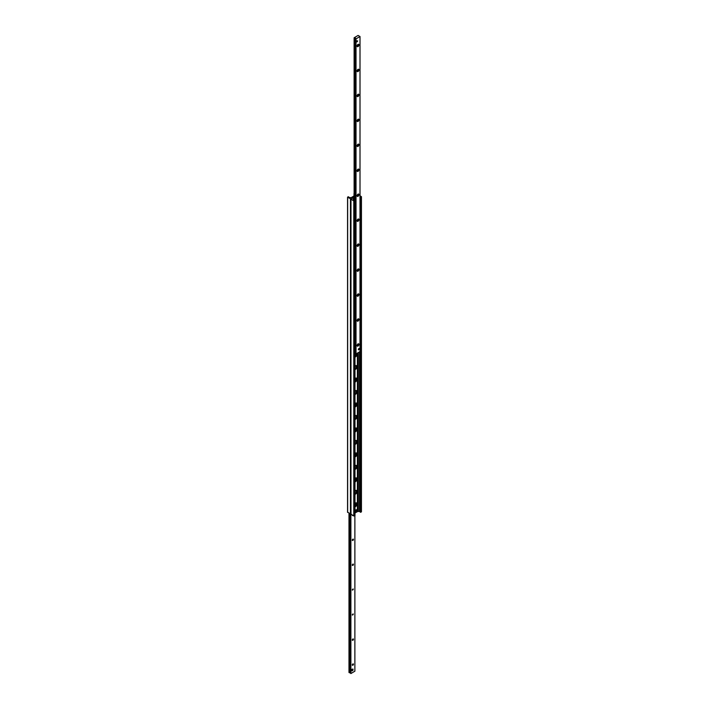 <?xml version="1.0" encoding="UTF-8"?>
<svg xmlns="http://www.w3.org/2000/svg" width="709" height="709" viewBox="0 0 709 709"><rect width="100%" height="100%" fill="white"/><g stroke="black" fill="none" stroke-linecap="round" stroke-linejoin="round"><path stroke-width="1.06" d="M354.987 356.556A2.1 1.214 120 0 0 355.714 355.953M356.37 354.819A2.1 1.214 120 0 0 356.503 353.658M356.822 353.472A2.1 1.214 -60 0 1 356.716 355.581A2.1 1.214 -60 0 1 354.987 357.044M354.987 369.034A2.1 1.214 120 0 0 355.599 368.565M356.423 367.138A2.1 1.214 120 0 0 356.326 365.684M354.987 366.376A2.1 1.214 -60 0 1 356.627 365.782A2.1 1.214 -60 0 1 356.804 367.865A2.1 1.214 -60 0 1 354.987 369.522M354.987 381.513A2.1 1.214 120 0 0 355.714 380.91M356.37 379.785A2.1 1.214 120 0 0 356.326 378.163M354.987 378.854A2.1 1.214 -60 0 1 356.627 378.26A2.1 1.214 -60 0 1 356.804 380.343A2.1 1.214 -60 0 1 354.987 382M354.987 393.991A2.1 1.214 120 0 0 355.599 393.522M356.423 392.095A2.1 1.214 120 0 0 356.326 390.65M354.987 391.333A2.1 1.214 -60 0 1 356.627 390.739A2.1 1.214 -60 0 1 356.804 392.821A2.1 1.214 -60 0 1 354.987 394.479M354.987 406.47A2.1 1.214 120 0 0 355.714 405.867M356.37 404.742A2.1 1.214 120 0 0 356.326 403.129M354.987 403.811A2.1 1.214 -60 0 1 356.627 403.217A2.1 1.214 -60 0 1 356.804 405.3A2.1 1.214 -60 0 1 354.987 406.957M354.987 418.957A2.1 1.214 120 0 0 355.599 418.478M356.423 417.052A2.1 1.214 120 0 0 356.326 415.607M354.987 416.289A2.1 1.214 -60 0 1 356.627 415.696A2.1 1.214 -60 0 1 356.804 417.778A2.1 1.214 -60 0 1 354.987 419.436M354.987 431.435A2.1 1.214 120 0 0 355.714 430.833M356.37 429.698A2.1 1.214 120 0 0 356.326 428.085M354.987 428.768A2.1 1.214 -60 0 1 356.627 428.174A2.1 1.214 -60 0 1 356.804 430.257A2.1 1.214 -60 0 1 354.987 431.914M354.987 443.914A2.1 1.214 120 0 0 355.599 443.435M356.423 442.008A2.1 1.214 120 0 0 356.326 440.564M354.987 441.246A2.1 1.214 -60 0 1 356.627 440.661A2.1 1.214 -60 0 1 356.804 442.735A2.1 1.214 -60 0 1 354.987 444.392M354.987 456.392A2.1 1.214 120 0 0 355.714 455.79M356.37 454.655A2.1 1.214 120 0 0 356.326 453.042M354.987 453.725A2.1 1.214 -60 0 1 356.627 453.14A2.1 1.214 -60 0 1 356.804 455.213A2.1 1.214 -60 0 1 354.987 456.871M354.987 468.871A2.1 1.214 120 0 0 355.599 468.392M356.423 466.965A2.1 1.214 120 0 0 356.326 465.521M354.987 466.203A2.1 1.214 -60 0 1 356.627 465.618A2.1 1.214 -60 0 1 356.804 467.692A2.1 1.214 -60 0 1 354.987 469.349M354.987 481.349A2.1 1.214 120 0 0 355.714 480.746M356.37 479.612A2.1 1.214 120 0 0 356.326 477.999M354.987 478.681A2.1 1.214 -60 0 1 356.627 478.096A2.1 1.214 -60 0 1 356.804 480.17A2.1 1.214 -60 0 1 354.987 481.828M354.987 493.827A2.1 1.214 120 0 0 355.599 493.349M356.423 491.922A2.1 1.214 120 0 0 356.326 490.477M354.987 491.16A2.1 1.214 -60 0 1 356.627 490.575A2.1 1.214 -60 0 1 356.804 492.649A2.1 1.214 -60 0 1 354.987 494.306M354.987 506.306A2.1 1.214 120 0 0 355.714 505.703M356.37 504.569A2.1 1.214 120 0 0 356.326 502.956M354.987 503.638A2.1 1.214 -60 0 1 356.627 503.053A2.1 1.214 -60 0 1 356.804 505.127A2.1 1.214 -60 0 1 354.987 506.784M360.021 195.773L361.448 196.685L360.748 197.182L360.021 196.553M357.389 511.552L359.49 511.437L360.748 512.279L361.333 511.623M354.11 198.423L353.215 199.078L353.437 199.832L354.987 200.434L353.773 200.895L350.875 199.14L354.11 197.173L350.99 198.981L347.552 197.217L348.252 196.721L349.51 197.563L351.221 197.598L354.11 195.932A1.188 0.682 -60 0 0 353.569 196.207L353.809 196.331M354.987 513.015L356.503 512.137M350.99 514.078L353.773 515.992L354.899 515.408M347.667 512.155L350.875 514.122M354.101 195.923L354.11 193.335M351.673 670.422L352.435 669.101M352.32 664.927A0.789 0.452 -60 0 1 353.277 663.916A0.789 0.452 -60 0 1 352.488 665.29A0.789 0.452 -60 0 1 352.32 664.927M352.32 639.97A0.789 0.452 -60 0 1 353.277 638.96A0.789 0.452 -60 0 1 352.488 640.333A0.789 0.452 -60 0 1 352.32 639.97M352.32 615.013A0.789 0.452 -60 0 1 353.277 614.003A0.789 0.452 -60 0 1 352.32 615.013M352.32 590.056A0.789 0.452 -60 0 1 353.277 589.046A0.789 0.452 -60 0 1 352.32 590.056M352.32 565.091A0.789 0.452 -60 0 1 353.277 564.089A0.789 0.452 -60 0 1 352.488 565.454A0.789 0.452 -60 0 1 352.32 565.091M352.32 540.134A0.789 0.452 -60 0 1 353.277 539.132A0.789 0.452 -60 0 1 352.488 540.497A0.789 0.452 -60 0 1 352.32 540.134M352.32 515.177A0.789 0.452 -60 0 1 352.32 515.159A0.789 0.452 -60 0 0 352.896 515.487M350.654 673.107L350.893 673.55L354.863 671.193M349.005 672.46L350.645 672.868M350.645 673.133L350.654 514.14L350.645 673.133M359.374 348.872L358.453 349.847L359.374 348.872M357.726 40.971L356.804 41.946L357.726 40.971M357.07 46.032A1.338 0.771 -60 0 1 358.01 44.392A1.338 0.771 -60 0 1 358.958 44.942A1.338 0.771 -60 0 1 358.01 46.581A1.338 0.771 -60 0 1 357.07 46.032M357.097 45.766A0.789 0.452 120 0 0 358.018 44.578A0.789 0.452 120 0 0 357.797 44.552M357.07 70.989A1.338 0.771 -60 0 1 358.01 69.358A1.338 0.771 -60 0 1 358.958 69.899A1.338 0.771 -60 0 1 358.01 71.538A1.338 0.771 -60 0 1 357.07 70.989M357.097 70.723A0.789 0.452 120 0 0 358.018 69.535A0.789 0.452 120 0 0 357.797 69.509M357.07 95.954A1.338 0.771 -60 0 1 358.01 94.315A1.338 0.771 -60 0 1 358.958 94.855A1.338 0.771 -60 0 1 358.01 96.495A1.338 0.771 -60 0 1 357.07 95.954M357.097 95.68A0.789 0.452 120 0 0 358.018 94.501A0.789 0.452 120 0 0 357.797 94.465M357.07 120.911A1.338 0.771 -60 0 1 358.01 119.272A1.338 0.771 -60 0 1 358.958 119.812A1.338 0.771 -60 0 1 358.01 121.452A1.338 0.771 -60 0 1 357.07 120.911M357.097 120.636A0.789 0.452 120 0 0 358.018 119.458A0.789 0.452 120 0 0 357.797 119.422M357.07 145.868A1.338 0.771 -60 0 1 358.01 144.228A1.338 0.771 -60 0 1 358.958 144.778A1.338 0.771 -60 0 1 358.01 146.408A1.338 0.771 -60 0 1 357.07 145.868M357.097 145.602A0.789 0.452 120 0 0 358.018 144.414A0.789 0.452 120 0 0 357.797 144.388M357.07 170.825A1.338 0.771 -60 0 1 358.01 169.185A1.338 0.771 -60 0 1 358.958 169.735A1.338 0.771 -60 0 1 358.01 171.374A1.338 0.771 -60 0 1 357.07 170.825M357.097 170.559A0.789 0.452 120 0 0 358.018 169.371A0.789 0.452 120 0 0 357.797 169.345M357.07 195.781A1.338 0.771 -60 0 1 358.01 194.142A1.338 0.771 -60 0 1 358.958 194.691A1.338 0.771 -60 0 1 358.01 196.331A1.338 0.771 -60 0 1 357.07 195.781M357.097 195.516A0.789 0.452 120 0 0 358.018 194.328A0.789 0.452 120 0 0 357.797 194.301M357.07 220.738A1.338 0.771 -60 0 1 358.01 219.099A1.338 0.771 -60 0 1 358.958 219.648A1.338 0.771 -60 0 1 358.01 221.288A1.338 0.771 -60 0 1 357.07 220.738M357.097 220.472A0.789 0.452 120 0 0 358.018 219.285A0.789 0.452 120 0 0 357.797 219.258M357.07 245.695A1.338 0.771 -60 0 1 358.01 244.064A1.338 0.771 -60 0 1 358.958 244.605A1.338 0.771 -60 0 1 358.01 246.245A1.338 0.771 -60 0 1 357.07 245.695M357.097 245.429A0.789 0.452 120 0 0 358.018 244.242A0.789 0.452 120 0 0 357.797 244.215M357.07 270.661A1.338 0.771 -60 0 1 358.01 269.021A1.338 0.771 -60 0 1 358.958 269.562A1.338 0.771 -60 0 1 358.01 271.201A1.338 0.771 -60 0 1 357.07 270.661M357.097 270.386A0.789 0.452 120 0 0 358.018 269.207A0.789 0.452 120 0 0 357.797 269.172M357.07 295.618A1.338 0.771 -60 0 1 358.01 293.978A1.338 0.771 -60 0 1 358.958 294.519A1.338 0.771 -60 0 1 358.01 296.158A1.338 0.771 -60 0 1 357.07 295.618M357.097 295.343A0.789 0.452 120 0 0 358.018 294.164A0.789 0.452 120 0 0 357.797 294.138M357.07 320.574A1.338 0.771 -60 0 1 358.01 318.935A1.338 0.771 -60 0 1 358.958 319.484A1.338 0.771 -60 0 1 358.01 321.115A1.338 0.771 -60 0 1 357.07 320.574M357.097 320.308A0.789 0.452 120 0 0 358.018 319.121A0.789 0.452 120 0 0 357.797 319.094M357.07 345.531A1.338 0.771 -60 0 1 358.01 343.892A1.338 0.771 -60 0 1 358.958 344.441A1.338 0.771 -60 0 1 358.01 346.081A1.338 0.771 -60 0 1 357.07 345.531M357.097 345.265A0.789 0.452 120 0 0 358.018 344.078A0.789 0.452 120 0 0 357.797 344.051M358.107 35.45L359.995 36.54L356.024 38.835L355.342 37.94L354.11 37.772L358.107 35.45M355.244 353.171L356.024 353.933L359.995 351.575M355.236 353.197L355.244 352.187L355.236 353.197M360.332 199.371L360.119 349.369L360.021 199.052M360.11 196.694L360.021 198.937M360.11 511.792L360.021 349.422M355.501 202.162L355.501 352.036L354.987 352.24M355.28 202.287L355.28 352.16M354.987 509.611A0.957 0.549 -60 0 1 354.987 511.109M357.008 40.794L357.611 40.98L357.132 41.796L356.68 41.379M358.657 348.704L359.117 348.491M359.259 348.819L358.781 349.705L358.329 349.28M351.921 670.927L351.513 669.456L353.002 669.057L353.002 670.297L351.921 670.927L351.921 669.686L353.002 669.057M356.662 510.196A1.188 0.682 120 0 0 355.989 511.535A1.188 0.682 120 0 0 356.272 512.102A1.188 0.682 120 0 0 356.662 512.093L356.414 510.028A1.214 0.7 -60 0 1 356.742 509.842L356.742 511.792A1.214 0.7 -60 0 1 356.716 511.809M356.662 512.093L356.716 512.066A1.108 0.638 -60 0 1 356.095 511.535A1.108 0.638 -60 0 1 356.716 510.285M357.044 510.099A1.108 0.638 -60 0 1 357.664 510.631A1.108 0.638 -60 0 1 357.044 511.871L356.99 511.907M356.742 509.842L356.742 511.792M353.561 196.251L354.349 195.968M355.962 490.513A1.817 1.046 -60 0 1 355.962 490.522A1.817 1.046 120 0 0 355.962 490.513L355.98 490.531A1.817 1.046 120 0 1 356.343 491.523M354.163 468.711C354.589 470.067 357.292 466.93 355.98 465.565L355.962 465.556A1.817 1.046 120 0 0 355.962 465.556L355.962 465.556A1.817 1.046 120 0 1 356.343 466.566M354.163 443.754C354.589 445.11 357.292 441.973 355.98 440.608L355.962 440.599A1.817 1.046 120 0 0 355.962 440.599L355.962 440.599A1.817 1.046 120 0 1 356.343 441.61M354.163 418.797C354.589 420.153 357.292 417.016 355.98 415.651L355.962 415.642A1.817 1.046 120 0 0 355.962 415.642L355.962 415.642A1.817 1.046 120 0 1 356.343 416.653M354.163 393.841C354.589 395.197 357.292 392.05 355.98 390.694L355.962 390.686A1.817 1.046 120 0 0 355.962 390.686L355.962 390.686A1.817 1.046 120 0 1 356.343 391.696M354.987 505.544A1.001 0.576 120 0 0 356.29 504.188A1.001 0.576 120 0 0 354.987 505.074M354.987 480.587A1.001 0.576 120 0 0 356.29 479.231A1.001 0.576 120 0 0 354.987 480.108M354.987 455.63A1.001 0.576 120 0 0 356.29 454.274A1.001 0.576 120 0 0 354.987 455.151M354.987 430.673A1.001 0.576 120 0 0 356.29 429.317A1.001 0.576 120 0 0 354.987 430.195M354.987 405.716A1.001 0.576 120 0 0 356.29 404.36A1.001 0.576 120 0 0 354.987 405.238M354.987 380.76A1.001 0.576 120 0 0 356.29 379.404A1.001 0.576 120 0 0 354.987 380.281M354.987 355.803A1.001 0.576 120 0 0 356.29 354.438A1.001 0.576 120 0 0 354.987 355.324M361.333 511.942L361.333 196.845M360.748 512.279L360.748 197.182M360.234 512.182L360.234 349.307M360.234 199.194L360.234 197.084M359.49 511.437L359.49 351.93M358.284 511.313L358.284 352.63M357.779 511.402L357.779 352.922M357.566 510.152L357.566 353.047M357.513 510.099L357.513 353.073M357.389 509.993L357.389 353.144M353.383 199.654L353.383 198.848M354.89 671.228L354.899 200.558M354.314 515.992L354.314 200.895M353.773 515.992L353.773 200.895M350.99 514.388L350.99 199.291M350.45 514.078L350.45 198.981M347.667 512.465L347.667 197.377M354.863 515.673L354.863 671.255M349.005 513.245L349.005 672.522M349.546 513.555L349.546 672.832M349.581 513.573L349.581 672.841M350.219 513.945L350.219 672.912M350.432 514.069L350.432 672.876M350.76 514.14L350.76 673.523M350.893 514.3L350.893 673.55M359.995 351.637L359.995 36.54M356.024 353.933L356.024 38.835M355.918 353.933L355.918 38.835M355.377 353.623L355.377 352.107M355.377 201.95L355.377 38.525M355.36 353.596L355.36 352.116M355.36 201.914L355.36 38.499M355.244 201.764L355.244 38.126L355.236 201.764M355.032 352.949L355.032 352.267M355.032 201.64L355.032 37.852M354.819 200.275L354.819 37.887M354.172 200.204L354.172 37.816M354.137 200.204L354.137 37.807M357.664 510.693A1.188 0.682 120 0 0 357.46 510.046A1.188 0.682 120 0 0 356.99 510.01M356.104 511.96A1.232 0.709 -60 0 1 355.874 511.925A1.232 0.709 -60 0 1 355.581 511.34A1.232 0.709 -60 0 1 356.14 510.072A1.232 0.709 -60 0 1 357.106 509.789A1.232 0.709 -60 0 1 357.247 509.966M356.485 509.806A1.161 0.665 120 0 0 355.572 511.269A1.161 0.665 120 0 0 355.581 511.384M354.987 491.355A1.436 0.833 -60 0 1 356.352 491.665A1.436 0.833 -60 0 1 354.987 493.553M354.987 466.398A1.436 0.833 -60 0 1 356.352 466.708A1.436 0.833 -60 0 1 354.987 468.596M354.987 441.441A1.436 0.833 -60 0 1 356.352 441.751A1.436 0.833 -60 0 1 354.987 443.639M354.987 416.484A1.436 0.833 -60 0 1 356.352 416.795A1.436 0.833 -60 0 1 354.987 418.682M354.987 391.519A1.436 0.833 -60 0 1 356.352 391.838A1.436 0.833 -60 0 1 354.987 393.725M354.987 366.562A1.436 0.833 -60 0 1 356.352 366.872A1.436 0.833 -60 0 1 354.987 368.769M356.343 366.739A1.817 1.046 120 0 0 355.98 365.738C357.292 367.094 354.589 370.231 354.163 368.884M356.636 365.782L356.095 365.472M356.636 378.26L356.095 377.95M356.636 390.739L356.095 390.429M356.636 403.217L356.095 402.907M356.636 415.696L356.095 415.385M356.636 428.174L356.095 427.864M356.636 440.661L356.095 440.342M356.636 453.14L356.095 452.821M356.636 465.618L356.095 465.299M356.636 478.096L356.095 477.786M356.636 490.575L356.095 490.265M356.636 503.053L356.095 502.743M361.448 511.783L361.448 196.685M354.987 515.532L354.987 200.434M350.875 514.229L350.875 199.14M347.552 512.315L347.552 197.217M354.013 195.941L354.013 193.468M348.979 513.227L348.979 672.486M360.021 351.611L360.021 36.514M354.11 200.195L354.11 37.772M357.026 511.907L357.106 509.789C356.804 509.23 356.29 509.736 355.546 511.304L356.689 512.102M354.163 493.668C354.589 495.024 357.292 491.886 355.98 490.531M356.29 504.188L355.448 503.293M355.342 505.827L354.146 505.552M356.29 479.231L355.448 478.336M355.342 480.87L354.146 480.596M356.29 454.274L355.448 453.37M355.342 455.914L354.146 455.639M356.29 429.317L355.448 428.413M355.342 430.957L354.146 430.673M356.29 404.36L355.448 403.456M355.342 406L354.146 405.716M356.29 379.404L355.448 378.5M355.342 381.043L354.146 380.76M356.29 354.438L355.448 353.543M355.342 356.086L354.146 355.803"/></g></svg>
